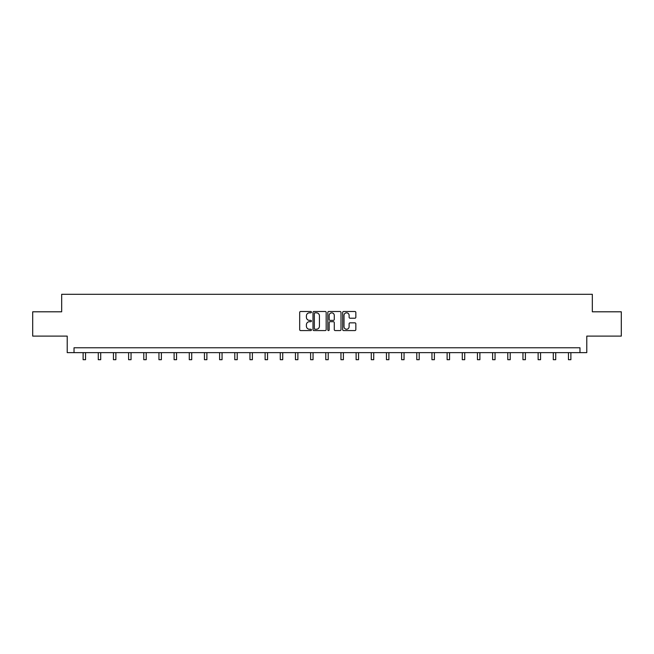 <?xml version="1.0" encoding="UTF-8"?>
<svg xmlns="http://www.w3.org/2000/svg" width="654" height="654" viewBox="0 0 654 654"><rect width="100%" height="100%" fill="white"/><g stroke="black" fill="none" stroke-linecap="round" stroke-linejoin="round"><path stroke-width="0.98" d="M311.443 312.162A0.67 0.67 0 0 0 310.773 311.492L300.636 311.492A0.956 0.956 0 0 0 299.679 312.448L299.679 329.624A0.956 0.956 0 0 0 300.636 330.581L310.773 330.581A0.67 0.67 0 0 0 311.443 329.91A0.67 0.67 0 0 0 310.773 329.24L309.465 329.24A3.057 3.057 0 0 1 306.407 326.191L306.407 324.76A3.057 3.057 0 0 1 309.465 321.703L310.773 321.703A0.67 0.67 0 0 0 311.443 321.032A0.67 0.67 0 0 0 310.773 320.37L309.465 320.37A3.057 3.057 0 0 1 306.407 317.313L306.407 315.882A3.057 3.057 0 0 1 309.465 312.825L310.773 312.825A0.67 0.67 0 0 0 311.443 312.162M354.893 318.22A0.956 0.956 0 0 0 355.841 317.264L355.841 312.448A0.956 0.956 0 0 0 354.893 311.492L343.628 311.492A0.956 0.956 0 0 0 342.671 312.448L342.671 329.624A0.956 0.956 0 0 0 343.628 330.581L354.893 330.581A0.956 0.956 0 0 0 355.841 329.624L355.841 323.804A0.956 0.956 0 0 0 354.893 322.847L350.07 322.847A0.956 0.956 0 0 0 349.113 323.804L349.113 326.689A2.551 2.551 0 0 1 346.563 329.24A2.551 2.551 0 0 1 344.012 326.689L344.012 315.383A2.551 2.551 0 0 1 346.563 312.825A2.551 2.551 0 0 1 349.113 315.383L349.113 317.264A0.956 0.956 0 0 0 350.07 318.22L354.893 318.22M579.975 352.637L586.785 352.637L586.785 336.107L621.3 336.107L621.3 311.803L592.328 311.803L592.328 294.3L61.672 294.3L61.672 311.803L32.7 311.803L32.7 336.107L67.215 336.107L67.215 352.637L579.975 352.637L579.975 347.773L74.025 347.773L74.025 352.637M326.166 312.448A0.956 0.956 0 0 0 325.21 311.492L313.953 311.492A0.956 0.956 0 0 0 312.996 312.448L312.996 329.624A0.956 0.956 0 0 0 313.953 330.581L325.21 330.581A0.956 0.956 0 0 0 326.166 329.624L326.166 312.448M328.79 311.492L340.047 311.492A0.956 0.956 0 0 1 341.004 312.448L341.004 329.624A0.956 0.956 0 0 1 340.047 330.581L335.232 330.581A0.956 0.956 0 0 1 334.276 329.624L334.276 322.659A0.956 0.956 0 0 0 333.319 321.703L330.123 321.703A0.956 0.956 0 0 0 329.175 322.659L329.175 329.91A0.67 0.67 0 0 1 328.504 330.581A0.67 0.67 0 0 1 327.834 329.91L327.834 312.448A0.956 0.956 0 0 1 328.79 311.492M314.999 312.825A0.67 0.67 0 0 0 314.329 313.495L314.329 328.578A0.67 0.67 0 0 0 314.999 329.24L316.381 329.24A3.057 3.057 0 0 0 319.438 326.191L319.438 315.882A3.057 3.057 0 0 0 316.381 312.825L314.999 312.825M334.276 315.432A2.551 2.551 0 0 0 331.725 312.874A2.551 2.551 0 0 0 329.175 315.432L329.175 319.414A0.956 0.956 0 0 0 330.123 320.37L333.319 320.37A0.956 0.956 0 0 0 334.276 319.414L334.276 315.432M83.115 352.637L83.115 359.7L85.543 359.7L85.543 352.637M98.28 352.637L98.28 359.7L100.708 359.7L100.708 352.637M113.444 352.637L113.444 359.7L115.872 359.7L115.872 352.637M128.609 352.637L128.609 359.7L131.045 359.7L131.045 352.637M143.782 352.637L143.782 359.7L146.21 359.7L146.21 352.637M158.947 352.637L158.947 359.7L161.375 359.7L161.375 352.637M174.111 352.637L174.111 359.7L176.547 359.7L176.547 352.637M189.284 352.637L189.284 359.7L191.712 359.7L191.712 352.637M204.449 352.637L204.449 359.7L206.877 359.7L206.877 352.637M219.613 352.637L219.613 359.7L222.049 359.7L222.049 352.637M234.786 352.637L234.786 359.7L237.214 359.7L237.214 352.637M249.951 352.637L249.951 359.7L252.379 359.7L252.379 352.637M265.115 352.637L265.115 359.7L267.543 359.7L267.543 352.637M280.28 352.637L280.28 359.7L282.716 359.7L282.716 352.637M295.453 352.637L295.453 359.7L297.881 359.7L297.881 352.637M310.617 352.637L310.617 359.7L313.045 359.7L313.045 352.637M325.782 352.637L325.782 359.7L328.218 359.7L328.218 352.637M340.955 352.637L340.955 359.7L343.383 359.7L343.383 352.637M356.119 352.637L356.119 359.7L358.547 359.7L358.547 352.637M371.284 352.637L371.284 359.7L373.72 359.7L373.72 352.637M386.457 352.637L386.457 359.7L388.885 359.7L388.885 352.637M401.621 352.637L401.621 359.7L404.049 359.7L404.049 352.637M416.786 352.637L416.786 359.7L419.214 359.7L419.214 352.637M431.951 352.637L431.951 359.7L434.387 359.7L434.387 352.637M447.123 352.637L447.123 359.7L449.551 359.7L449.551 352.637M462.288 352.637L462.288 359.7L464.716 359.7L464.716 352.637M477.453 352.637L477.453 359.7L479.889 359.7L479.889 352.637M492.626 352.637L492.626 359.7L495.053 359.7L495.053 352.637M507.79 352.637L507.79 359.7L510.218 359.7L510.218 352.637M522.955 352.637L522.955 359.7L525.391 359.7L525.391 352.637M538.128 352.637L538.128 359.7L540.556 359.7L540.556 352.637M553.292 352.637L553.292 359.7L555.72 359.7L555.72 352.637M568.457 352.637L568.457 359.7L570.885 359.7L570.885 352.637"/></g></svg>
